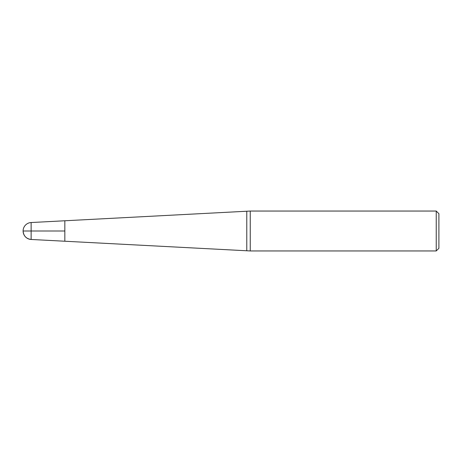 <?xml version="1.0" encoding="UTF-8"?>
<svg xmlns="http://www.w3.org/2000/svg" width="462" height="462" viewBox="0 0 462 462"><rect width="100%" height="100%" fill="white"/><g stroke="black" fill="none" stroke-linecap="round" stroke-linejoin="round"><path stroke-width="0.69" d="M64.83 231L64.83 241.233L64.83 220.767L64.83 231L23.1 231L64.83 231M250.248 231L250.248 250.953L436.238 250.953L436.238 211.047L250.248 211.047L250.248 231M436.238 211.047L438.9 213.71L438.9 248.29L436.238 250.953M23.1 231A8.478 8.478 0 0 0 31.133 239.466L31.133 222.534A8.478 8.478 0 0 0 23.1 231C23.545 235.943 26.218 238.767 31.133 239.466L250.248 250.953M31.133 222.534L246.777 211.232L246.777 250.768M246.777 211.232L250.248 211.047"/></g></svg>
